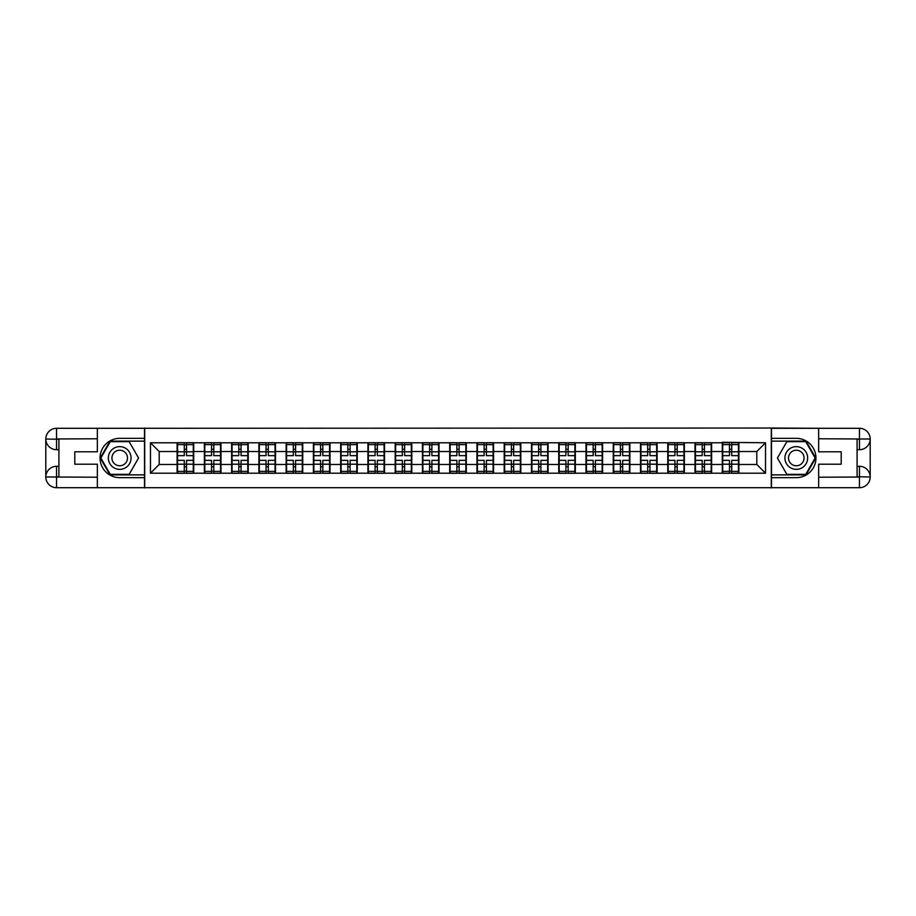 <?xml version="1.0" encoding="UTF-8"?>
<svg xmlns="http://www.w3.org/2000/svg" width="916" height="916" viewBox="0 0 916 916"><rect width="100%" height="100%" fill="white"/><g stroke="black" fill="none" stroke-linecap="round" stroke-linejoin="round"><path stroke-width="1.37" d="M92.631 487.701L823.37 487.701M823.37 428.299L771.295 428.035L771.295 487.965M771.295 428.035L92.631 428.299M144.705 487.965L144.705 428.035M756.799 464.469L756.799 451.531L738.891 451.531L738.891 464.469L756.799 464.469L765.536 473.206L765.536 442.794L722.289 442.279L722.289 451.531L711.629 451.531L711.629 464.469L722.289 464.469L722.289 451.531M765.536 473.206L150.464 473.206L150.464 442.794L177.109 442.794L177.109 451.531L159.201 451.531L159.201 464.469L177.109 464.469L177.109 451.531M722.289 442.794L177.109 442.794M722.289 464.469L722.289 473.206M711.629 464.469L711.629 473.206M711.629 442.794L711.629 451.531M684.367 464.469L695.026 464.469L695.026 451.531L684.367 451.531L684.367 473.206M695.026 464.469L695.026 473.206M695.026 442.794L695.026 451.531M684.367 442.794L684.367 451.531M657.115 464.469L667.764 464.469L667.764 451.531L657.115 451.531L657.115 473.206M667.764 464.469L667.764 473.206M667.764 442.794L667.764 451.531M657.115 442.794L657.115 451.531M629.853 464.469L640.513 464.469L640.513 451.531L629.853 451.531L629.853 473.206M640.513 464.469L640.513 473.206M640.513 442.794L640.513 451.531M629.853 442.794L629.853 451.531M602.591 464.469L613.251 464.469L613.251 451.531L602.591 451.531L602.591 473.206M613.251 464.469L613.251 473.206M613.251 442.794L613.251 451.531M602.591 442.794L602.591 451.531M575.34 464.469L585.988 464.469L585.988 451.531L575.34 451.531L575.34 473.206M585.988 464.469L585.988 473.206M585.988 442.794L585.988 451.531M575.34 442.794L575.34 451.531M548.077 464.469L558.737 464.469L558.737 451.531L548.077 451.531L548.077 473.206M558.737 464.469L558.737 473.206M558.737 442.794L558.737 451.531M548.077 442.794L548.077 451.531M520.815 464.469L531.475 464.469L531.475 451.531L520.815 451.531L520.815 473.206M531.475 464.469L531.475 473.206M531.475 442.794L531.475 451.531M520.815 442.794L520.815 451.531M493.564 464.469L504.212 464.469L504.212 451.531L493.564 451.531L493.564 473.206M504.212 464.469L504.212 473.206M504.212 442.794L504.212 451.531M493.564 442.794L493.564 451.531M466.301 464.469L476.961 464.469L476.961 451.531L466.301 451.531L466.301 473.206M476.961 464.469L476.961 473.206M476.961 442.794L476.961 451.531M466.301 442.794L466.301 451.531M439.039 464.469L449.699 464.469L449.699 451.531L439.039 451.531L439.039 473.206M449.699 464.469L449.699 473.206M449.699 442.794L449.699 451.531M439.039 442.794L439.039 451.531M411.788 464.469L422.436 464.469L422.436 451.531L411.788 451.531L411.788 473.206M422.436 464.469L422.436 473.206M422.436 442.794L422.436 451.531M411.788 442.794L411.788 451.531M384.525 464.469L395.185 464.469L395.185 451.531L384.525 451.531L384.525 473.206M395.185 464.469L395.185 473.206M395.185 442.794L395.185 451.531M384.525 442.794L384.525 451.531M357.263 464.469L367.923 464.469L367.923 451.531L357.263 451.531L357.263 473.206M367.923 464.469L367.923 473.206M367.923 442.794L367.923 451.531M357.263 442.794L357.263 451.531M330.012 464.469L340.66 464.469L340.66 451.531L330.012 451.531L330.012 473.206M340.66 464.469L340.66 473.206M340.66 442.794L340.66 451.531M330.012 442.794L330.012 451.531M302.749 464.469L313.409 464.469L313.409 451.531L302.749 451.531L302.749 473.206M313.409 464.469L313.409 473.206M313.409 442.794L313.409 451.531M302.749 442.794L302.749 451.531M275.487 464.469L286.147 464.469L286.147 451.531L275.487 451.531L275.487 473.206M286.147 464.469L286.147 473.206M286.147 442.794L286.147 451.531M275.487 442.794L275.487 451.531M248.236 464.469L258.885 464.469L258.885 451.531L248.236 451.531L248.236 473.206M258.885 464.469L258.885 473.206M258.885 442.794L258.885 451.531M248.236 442.794L248.236 451.531M220.974 464.469L231.634 464.469L231.634 451.531L220.974 451.531L220.974 473.206M231.634 464.469L231.634 473.206M231.634 442.794L231.634 451.531M220.974 442.794L220.974 451.531M193.711 464.469L204.371 464.469L204.371 451.531L193.711 451.531L193.711 473.206M204.371 464.469L204.371 473.206M204.371 442.794L204.371 451.531M193.711 442.794L193.711 451.531M177.109 464.469L177.109 473.206M159.201 464.469L150.464 473.206M150.464 442.794L159.201 451.531M738.891 464.469L738.891 473.206M738.891 442.794L738.891 451.531M765.536 442.794L756.799 451.531M177.555 451.806L184.276 451.806L184.276 442.714L177.555 442.714L177.555 460.359L184.276 460.359L184.276 464.194L186.543 464.172L186.543 460.359L193.276 460.359L193.276 442.714L186.543 442.714L186.543 444.626L193.276 444.626M184.276 449.275L186.543 449.275M186.543 444.89L184.276 444.89M177.555 455.641L184.276 455.641L184.276 451.806L186.543 451.828L186.543 455.641L193.276 455.641M177.555 444.626L184.276 444.626M184.276 471.11L186.543 471.11M184.276 466.725L186.543 466.725M177.555 473.286L184.276 473.286L184.276 471.374L177.555 471.374L177.555 473.286M177.555 460.359L177.555 464.194L184.276 464.194L184.276 471.374M177.555 464.194L177.555 471.374M193.276 460.359L193.276 473.286L186.543 473.286L186.543 471.374L193.276 471.374M193.276 464.194L186.543 464.194L186.543 471.374M193.276 451.806L186.543 451.806L186.543 444.626M204.806 451.806L211.539 451.806L211.539 442.714L204.806 442.714L204.806 460.359L211.539 460.359L211.539 464.194L213.806 464.172L213.806 460.359L220.538 460.359L220.538 442.714L213.806 442.714L213.806 444.626L220.538 444.626M211.539 449.275L213.806 449.275M213.806 444.89L211.539 444.89M204.806 455.641L211.539 455.641L211.539 451.806L213.806 451.828L213.806 455.641L220.538 455.641M204.806 444.626L211.539 444.626M211.539 471.11L213.806 471.11M211.539 466.725L213.806 466.725M204.806 473.286L211.539 473.286L211.539 471.374L204.806 471.374L204.806 473.286M204.806 460.359L204.806 464.194L211.539 464.194L211.539 471.374M204.806 464.194L204.806 471.374M220.538 460.359L220.538 473.286L213.806 473.286L213.806 471.374L220.538 471.374M220.538 464.194L213.806 464.194L213.806 471.374M220.538 451.806L213.806 451.806L213.806 444.626M232.069 451.806L238.79 451.806L238.79 442.714L232.069 442.714L232.069 460.359L238.79 460.359L238.79 464.194L241.068 464.172L241.068 460.359L247.789 460.359L247.789 442.714L241.068 442.714L241.068 444.626L247.789 444.626M238.79 449.275L241.068 449.275M241.068 444.89L238.79 444.89M232.069 455.641L238.79 455.641L238.79 451.806L241.068 451.828L241.068 455.641L247.789 455.641M232.069 444.626L238.79 444.626M238.79 471.11L241.068 471.11M238.79 466.725L241.068 466.725M232.069 473.286L238.79 473.286L238.79 471.374L232.069 471.374L232.069 473.286M232.069 460.359L232.069 464.194L238.79 464.194L238.79 471.374M232.069 464.194L232.069 471.374M247.789 460.359L247.789 473.286L241.068 473.286L241.068 471.374L247.789 471.374M247.789 464.194L241.068 464.194L241.068 471.374M247.789 451.806L241.068 451.806L241.068 444.626M259.331 451.806L266.052 451.806L266.052 442.714L259.331 442.714L259.331 460.359L266.052 460.359L266.052 464.194L268.331 464.172L268.331 460.359L275.052 460.359L275.052 442.714L268.331 442.714L268.331 444.626L275.052 444.626M266.052 449.275L268.331 449.275M268.331 444.89L266.052 444.89M259.331 455.641L266.052 455.641L266.052 451.806L268.331 451.828L268.331 455.641L275.052 455.641M259.331 444.626L266.052 444.626M266.052 471.11L268.331 471.11M266.052 466.725L268.331 466.725M259.331 473.286L266.052 473.286L266.052 471.374L259.331 471.374L259.331 473.286M259.331 460.359L259.331 464.194L266.052 464.194L266.052 471.374M259.331 464.194L259.331 471.374M275.052 460.359L275.052 473.286L268.331 473.286L268.331 471.374L275.052 471.374M275.052 464.194L268.331 464.194L268.331 471.374M275.052 451.806L268.331 451.806L268.331 444.626M286.582 451.806L293.315 451.806L293.315 442.714L286.582 442.714L286.582 460.359L293.315 460.359L293.315 464.194L295.582 464.172L295.582 460.359L302.314 460.359L302.314 442.714L295.582 442.714L295.582 444.626L302.314 444.626M293.315 449.275L295.582 449.275M295.582 444.89L293.315 444.89M286.582 455.641L293.315 455.641L293.315 451.806L295.582 451.828L295.582 455.641L302.314 455.641M286.582 444.626L293.315 444.626M293.315 471.11L295.582 471.11M293.315 466.725L295.582 466.725M286.582 473.286L293.315 473.286L293.315 471.374L286.582 471.374L286.582 473.286M286.582 460.359L286.582 464.194L293.315 464.194L293.315 471.374M286.582 464.194L286.582 471.374M302.314 460.359L302.314 473.286L295.582 473.286L295.582 471.374L302.314 471.374M302.314 464.194L295.582 464.194L295.582 471.374M302.314 451.806L295.582 451.806L295.582 444.626M313.845 451.806L320.566 451.806L320.566 442.714L313.845 442.714L313.845 460.359L320.566 460.359L320.566 464.194L322.844 464.172L322.844 460.359L329.565 460.359L329.565 442.714L322.844 442.714L322.844 444.626L329.565 444.626M320.566 449.275L322.844 449.275M322.844 444.89L320.566 444.89M313.845 455.641L320.566 455.641L320.566 451.806L322.844 451.828L322.844 455.641L329.565 455.641M313.845 444.626L320.566 444.626M320.566 471.11L322.844 471.11M320.566 466.725L322.844 466.725M313.845 473.286L320.566 473.286L320.566 471.374L313.845 471.374L313.845 473.286M313.845 460.359L313.845 464.194L320.566 464.194L320.566 471.374M313.845 464.194L313.845 471.374M329.565 460.359L329.565 473.286L322.844 473.286L322.844 471.374L329.565 471.374M329.565 464.194L322.844 464.194L322.844 471.374M329.565 451.806L322.844 451.806L322.844 444.626M114.031 467.836A11.358 11.358 0 0 0 129.545 463.679A11.358 11.358 0 0 0 125.389 448.164A11.358 11.358 0 0 0 109.874 452.321A11.358 11.358 0 0 0 114.031 467.836M115.828 464.733A7.775 7.775 0 0 0 126.442 461.893A7.775 7.775 0 0 0 123.603 451.267A7.775 7.775 0 0 0 112.977 454.107A7.775 7.775 0 0 0 115.828 464.733M110.275 441.661L129.145 441.661L138.579 458L129.145 474.339L110.275 474.339L100.852 458L110.275 441.661M790.611 467.836A11.358 11.358 0 0 0 806.126 463.679A11.358 11.358 0 0 0 801.969 448.164A11.358 11.358 0 0 0 786.455 452.321A11.358 11.358 0 0 0 790.611 467.836M792.397 464.733A7.775 7.775 0 0 0 803.023 461.893A7.775 7.775 0 0 0 800.172 451.267A7.775 7.775 0 0 0 789.558 454.107A7.775 7.775 0 0 0 792.397 464.733M786.855 441.661L805.725 441.661L815.148 458L805.725 474.339L786.855 474.339L777.421 458L786.855 441.661M58.91 449.699L56.552 449.699A10.752 10.752 0 0 1 45.8 439.039A10.752 10.752 0 0 1 56.552 428.299L144.522 428.299L144.522 438.34L119.71 438.34A19.66 19.66 0 0 0 100.05 458A19.66 19.66 0 0 0 119.71 477.66L144.522 477.66L144.522 487.701L56.552 487.701A10.752 10.752 0 0 1 45.8 476.961A10.752 10.752 0 0 1 56.552 466.301L58.91 466.301M144.522 477.66L144.522 438.34M97.348 428.299L97.348 451.794L74.803 451.794L74.803 464.206L97.348 464.206L97.348 487.701M56.552 449.699A10.752 10.752 0 0 1 45.8 439.039L56.552 439.211L56.552 449.699A10.752 10.752 0 0 1 45.8 439.039L45.8 476.961L97.348 477.225M56.552 477.225L56.552 487.701A10.752 10.752 0 0 1 45.8 476.961A10.752 10.752 0 0 1 56.552 466.301L56.552 476.789L58.91 476.789L58.91 439.211L56.552 439.211M144.522 441.134L109.977 441.134L100.245 458L109.977 474.866L144.522 474.866M857.09 466.301L859.448 466.301A10.752 10.752 0 0 1 870.2 476.961A10.752 10.752 0 0 1 859.448 487.701L771.478 487.701L771.478 477.66L796.29 477.66A19.66 19.66 0 0 0 815.95 458A19.66 19.66 0 0 0 796.29 438.34L771.478 438.34L771.478 428.299L859.448 428.299A10.752 10.752 0 0 1 870.2 439.039A10.752 10.752 0 0 1 859.448 449.699L857.09 449.699M771.478 438.34L771.478 477.66M818.652 487.701L818.652 464.206L841.197 464.206L841.197 451.794L818.652 451.794L818.652 428.299M859.448 466.301A10.752 10.752 0 0 1 870.2 476.961L859.448 476.789L859.448 466.301A10.752 10.752 0 0 1 870.2 476.961L870.2 439.039L818.652 438.775M859.448 438.775L859.448 428.299A10.752 10.752 0 0 1 870.2 439.039A10.752 10.752 0 0 1 859.448 449.699L859.448 439.211L857.09 439.211L857.09 476.789L859.448 476.789M771.478 474.866L806.023 474.866L815.755 458L806.023 441.134L771.478 441.134M341.107 451.806L347.828 451.806L347.828 442.714L341.107 442.714L341.107 460.359L347.828 460.359L347.828 464.194L350.107 464.172L350.107 460.359L356.828 460.359L356.828 442.714L350.107 442.714L350.107 444.626L356.828 444.626M347.828 449.275L350.107 449.275M350.107 444.89L347.828 444.89M341.107 455.641L347.828 455.641L347.828 451.806L350.107 451.828L350.107 455.641L356.828 455.641M341.107 444.626L347.828 444.626M347.828 471.11L350.107 471.11M347.828 466.725L350.107 466.725M341.107 473.286L347.828 473.286L347.828 471.374L341.107 471.374L341.107 473.286M341.107 460.359L341.107 464.194L347.828 464.194L347.828 471.374M341.107 464.194L341.107 471.374M356.828 460.359L356.828 473.286L350.107 473.286L350.107 471.374L356.828 471.374M356.828 464.194L350.107 464.194L350.107 471.374M356.828 451.806L350.107 451.806L350.107 444.626M368.358 451.806L375.091 451.806L375.091 442.714L368.358 442.714L368.358 460.359L375.091 460.359L375.091 464.194L377.358 464.172L377.358 460.359L384.09 460.359L384.09 442.714L377.358 442.714L377.358 444.626L384.09 444.626M375.091 449.275L377.358 449.275M377.358 444.89L375.091 444.89M368.358 455.641L375.091 455.641L375.091 451.806L377.358 451.828L377.358 455.641L384.09 455.641M368.358 444.626L375.091 444.626M375.091 471.11L377.358 471.11M375.091 466.725L377.358 466.725M368.358 473.286L375.091 473.286L375.091 471.374L368.358 471.374L368.358 473.286M368.358 460.359L368.358 464.194L375.091 464.194L375.091 471.374M368.358 464.194L368.358 471.374M384.09 460.359L384.09 473.286L377.358 473.286L377.358 471.374L384.09 471.374M384.09 464.194L377.358 464.194L377.358 471.374M384.09 451.806L377.358 451.806L377.358 444.626M395.62 451.806L402.342 451.806L402.342 442.714L395.62 442.714L395.62 460.359L402.342 460.359L402.342 464.194L404.62 464.172L404.62 460.359L411.341 460.359L411.341 442.714L404.62 442.714L404.62 444.626L411.341 444.626M402.342 449.275L404.62 449.275M404.62 444.89L402.342 444.89M395.62 455.641L402.342 455.641L402.342 451.806L404.62 451.828L404.62 455.641L411.341 455.641M395.62 444.626L402.342 444.626M402.342 471.11L404.62 471.11M402.342 466.725L404.62 466.725M395.62 473.286L402.342 473.286L402.342 471.374L395.62 471.374L395.62 473.286M395.62 460.359L395.62 464.194L402.342 464.194L402.342 471.374M395.62 464.194L395.62 471.374M411.341 460.359L411.341 473.286L404.62 473.286L404.62 471.374L411.341 471.374M411.341 464.194L404.62 464.194L404.62 471.374M411.341 451.806L404.62 451.806L404.62 444.626M422.883 451.806L429.604 451.806L429.604 442.714L422.883 442.714L422.883 460.359L429.604 460.359L429.604 464.194L431.883 464.172L431.883 460.359L438.604 460.359L438.604 442.714L431.883 442.714L431.883 444.626L438.604 444.626M429.604 449.275L431.883 449.275M431.883 444.89L429.604 444.89M422.883 455.641L429.604 455.641L429.604 451.806L431.883 451.828L431.883 455.641L438.604 455.641M422.883 444.626L429.604 444.626M429.604 471.11L431.883 471.11M429.604 466.725L431.883 466.725M422.883 473.286L429.604 473.286L429.604 471.374L422.883 471.374L422.883 473.286M422.883 460.359L422.883 464.194L429.604 464.194L429.604 471.374M422.883 464.194L422.883 471.374M438.604 460.359L438.604 473.286L431.883 473.286L431.883 471.374L438.604 471.374M438.604 464.194L431.883 464.194L431.883 471.374M438.604 451.806L431.883 451.806L431.883 444.626M450.134 451.806L456.866 451.806L456.866 442.714L450.134 442.714L450.134 460.359L456.866 460.359L456.866 464.194L459.134 464.172L459.134 460.359L465.866 460.359L465.866 442.714L459.134 442.714L459.134 444.626L465.866 444.626M456.866 449.275L459.134 449.275M459.134 444.89L456.866 444.89M450.134 455.641L456.866 455.641L456.866 451.806L459.134 451.828L459.134 455.641L465.866 455.641M450.134 444.626L456.866 444.626M456.866 471.11L459.134 471.11M456.866 466.725L459.134 466.725M450.134 473.286L456.866 473.286L456.866 471.374L450.134 471.374L450.134 473.286M450.134 460.359L450.134 464.194L456.866 464.194L456.866 471.374M450.134 464.194L450.134 471.374M465.866 460.359L465.866 473.286L459.134 473.286L459.134 471.374L465.866 471.374M465.866 464.194L459.134 464.194L459.134 471.374M465.866 451.806L459.134 451.806L459.134 444.626M477.396 451.806L484.117 451.806L484.117 442.714L477.396 442.714L477.396 460.359L484.117 460.359L484.117 464.194L486.396 464.172L486.396 460.359L493.117 460.359L493.117 442.714L486.396 442.714L486.396 444.626L493.117 444.626M484.117 449.275L486.396 449.275M486.396 444.89L484.117 444.89M477.396 455.641L484.117 455.641L484.117 451.806L486.396 451.828L486.396 455.641L493.117 455.641M477.396 444.626L484.117 444.626M484.117 471.11L486.396 471.11M484.117 466.725L486.396 466.725M477.396 473.286L484.117 473.286L484.117 471.374L477.396 471.374L477.396 473.286M477.396 460.359L477.396 464.194L484.117 464.194L484.117 471.374M477.396 464.194L477.396 471.374M493.117 460.359L493.117 473.286L486.396 473.286L486.396 471.374L493.117 471.374M493.117 464.194L486.396 464.194L486.396 471.374M493.117 451.806L486.396 451.806L486.396 444.626M504.659 451.806L511.38 451.806L511.38 442.714L504.659 442.714L504.659 460.359L511.38 460.359L511.38 464.194L513.658 464.172L513.658 460.359L520.38 460.359L520.38 442.714L513.658 442.714L513.658 444.626L520.38 444.626M511.38 449.275L513.658 449.275M513.658 444.89L511.38 444.89M504.659 455.641L511.38 455.641L511.38 451.806L513.658 451.828L513.658 455.641L520.38 455.641M504.659 444.626L511.38 444.626M511.38 471.11L513.658 471.11M511.38 466.725L513.658 466.725M504.659 473.286L511.38 473.286L511.38 471.374L504.659 471.374L504.659 473.286M504.659 460.359L504.659 464.194L511.38 464.194L511.38 471.374M504.659 464.194L504.659 471.374M520.38 460.359L520.38 473.286L513.658 473.286L513.658 471.374L520.38 471.374M520.38 464.194L513.658 464.194L513.658 471.374M520.38 451.806L513.658 451.806L513.658 444.626M531.91 451.806L538.642 451.806L538.642 442.714L531.91 442.714L531.91 460.359L538.642 460.359L538.642 464.194L540.909 464.172L540.909 460.359L547.642 460.359L547.642 442.714L540.909 442.714L540.909 444.626L547.642 444.626M538.642 449.275L540.909 449.275M540.909 444.89L538.642 444.89M531.91 455.641L538.642 455.641L538.642 451.806L540.909 451.828L540.909 455.641L547.642 455.641M531.91 444.626L538.642 444.626M538.642 471.11L540.909 471.11M538.642 466.725L540.909 466.725M531.91 473.286L538.642 473.286L538.642 471.374L531.91 471.374L531.91 473.286M531.91 460.359L531.91 464.194L538.642 464.194L538.642 471.374M531.91 464.194L531.91 471.374M547.642 460.359L547.642 473.286L540.909 473.286L540.909 471.374L547.642 471.374M547.642 464.194L540.909 464.194L540.909 471.374M547.642 451.806L540.909 451.806L540.909 444.626M559.172 451.806L565.893 451.806L565.893 442.714L559.172 442.714L559.172 460.359L565.893 460.359L565.893 464.194L568.172 464.172L568.172 460.359L574.893 460.359L574.893 442.714L568.172 442.714L568.172 444.626L574.893 444.626M565.893 449.275L568.172 449.275M568.172 444.89L565.893 444.89M559.172 455.641L565.893 455.641L565.893 451.806L568.172 451.828L568.172 455.641L574.893 455.641M559.172 444.626L565.893 444.626M565.893 471.11L568.172 471.11M565.893 466.725L568.172 466.725M559.172 473.286L565.893 473.286L565.893 471.374L559.172 471.374L559.172 473.286M559.172 460.359L559.172 464.194L565.893 464.194L565.893 471.374M559.172 464.194L559.172 471.374M574.893 460.359L574.893 473.286L568.172 473.286L568.172 471.374L574.893 471.374M574.893 464.194L568.172 464.194L568.172 471.374M574.893 451.806L568.172 451.806L568.172 444.626M586.435 451.806L593.156 451.806L593.156 442.714L586.435 442.714L586.435 460.359L593.156 460.359L593.156 464.194L595.434 464.172L595.434 460.359L602.155 460.359L602.155 442.714L595.434 442.714L595.434 444.626L602.155 444.626M593.156 449.275L595.434 449.275M595.434 444.89L593.156 444.89M586.435 455.641L593.156 455.641L593.156 451.806L595.434 451.828L595.434 455.641L602.155 455.641M586.435 444.626L593.156 444.626M593.156 471.11L595.434 471.11M593.156 466.725L595.434 466.725M586.435 473.286L593.156 473.286L593.156 471.374L586.435 471.374L586.435 473.286M586.435 460.359L586.435 464.194L593.156 464.194L593.156 471.374M586.435 464.194L586.435 471.374M602.155 460.359L602.155 473.286L595.434 473.286L595.434 471.374L602.155 471.374M602.155 464.194L595.434 464.194L595.434 471.374M602.155 451.806L595.434 451.806L595.434 444.626M613.686 451.806L620.418 451.806L620.418 442.714L613.686 442.714L613.686 460.359L620.418 460.359L620.418 464.194L622.685 464.172L622.685 460.359L629.418 460.359L629.418 442.714L622.685 442.714L622.685 444.626L629.418 444.626M620.418 449.275L622.685 449.275M622.685 444.89L620.418 444.89M613.686 455.641L620.418 455.641L620.418 451.806L622.685 451.828L622.685 455.641L629.418 455.641M613.686 444.626L620.418 444.626M620.418 471.11L622.685 471.11M620.418 466.725L622.685 466.725M613.686 473.286L620.418 473.286L620.418 471.374L613.686 471.374L613.686 473.286M613.686 460.359L613.686 464.194L620.418 464.194L620.418 471.374M613.686 464.194L613.686 471.374M629.418 460.359L629.418 473.286L622.685 473.286L622.685 471.374L629.418 471.374M629.418 464.194L622.685 464.194L622.685 471.374M629.418 451.806L622.685 451.806L622.685 444.626M640.948 451.806L647.669 451.806L647.669 442.714L640.948 442.714L640.948 460.359L647.669 460.359L647.669 464.194L649.948 464.172L649.948 460.359L656.669 460.359L656.669 442.714L649.948 442.714L649.948 444.626L656.669 444.626M647.669 449.275L649.948 449.275M649.948 444.89L647.669 444.89M640.948 455.641L647.669 455.641L647.669 451.806L649.948 451.828L649.948 455.641L656.669 455.641M640.948 444.626L647.669 444.626M647.669 471.11L649.948 471.11M647.669 466.725L649.948 466.725M640.948 473.286L647.669 473.286L647.669 471.374L640.948 471.374L640.948 473.286M640.948 460.359L640.948 464.194L647.669 464.194L647.669 471.374M640.948 464.194L640.948 471.374M656.669 460.359L656.669 473.286L649.948 473.286L649.948 471.374L656.669 471.374M656.669 464.194L649.948 464.194L649.948 471.374M656.669 451.806L649.948 451.806L649.948 444.626M668.211 451.806L674.932 451.806L674.932 442.714L668.211 442.714L668.211 460.359L674.932 460.359L674.932 464.194L677.21 464.172L677.21 460.359L683.931 460.359L683.931 442.714L677.21 442.714L677.21 444.626L683.931 444.626M674.932 449.275L677.21 449.275M677.21 444.89L674.932 444.89M668.211 455.641L674.932 455.641L674.932 451.806L677.21 451.828L677.21 455.641L683.931 455.641M668.211 444.626L674.932 444.626M674.932 471.11L677.21 471.11M674.932 466.725L677.21 466.725M668.211 473.286L674.932 473.286L674.932 471.374L668.211 471.374L668.211 473.286M668.211 460.359L668.211 464.194L674.932 464.194L674.932 471.374M668.211 464.194L668.211 471.374M683.931 460.359L683.931 473.286L677.21 473.286L677.21 471.374L683.931 471.374M683.931 464.194L677.21 464.194L677.21 471.374M683.931 451.806L677.21 451.806L677.21 444.626M695.462 451.806L702.194 451.806L702.194 442.714L695.462 442.714L695.462 460.359L702.194 460.359L702.194 464.194L704.461 464.172L704.461 460.359L711.194 460.359L711.194 442.714L704.461 442.714L704.461 444.626L711.194 444.626M702.194 449.275L704.461 449.275M704.461 444.89L702.194 444.89M695.462 455.641L702.194 455.641L702.194 451.806L704.461 451.828L704.461 455.641L711.194 455.641M695.462 444.626L702.194 444.626M702.194 471.11L704.461 471.11M702.194 466.725L704.461 466.725M695.462 473.286L702.194 473.286L702.194 471.374L695.462 471.374L695.462 473.286M695.462 460.359L695.462 464.194L702.194 464.194L702.194 471.374M695.462 464.194L695.462 471.374M711.194 460.359L711.194 473.286L704.461 473.286L704.461 471.374L711.194 471.374M711.194 464.194L704.461 464.194L704.461 471.374M711.194 451.806L704.461 451.806L704.461 444.626M722.724 451.806L729.457 451.806L729.457 442.714L722.724 442.714L722.724 460.359L729.457 460.359L729.457 464.194L731.724 464.172L731.724 460.359L738.445 460.359L738.445 442.714L731.724 442.714L731.724 444.626L738.445 444.626M729.457 449.275L731.724 449.275M731.724 444.89L729.457 444.89M722.724 455.641L729.457 455.641L729.457 451.806L731.724 451.828L731.724 455.641L738.445 455.641M722.724 444.626L729.457 444.626M729.457 471.11L731.724 471.11M729.457 466.725L731.724 466.725M722.724 473.286L729.457 473.286L729.457 471.374L722.724 471.374L722.724 473.286M722.724 460.359L722.724 464.194L729.457 464.194L729.457 471.374M722.724 464.194L722.724 471.374M738.445 460.359L738.445 473.286L731.724 473.286L731.724 471.374L738.445 471.374M738.445 464.194L731.724 464.194L731.724 471.374M738.445 451.806L731.724 451.806L731.724 444.626M97.348 438.775L56.3 438.97M45.8 476.961A10.752 10.752 0 0 1 56.552 466.301M45.8 439.039A10.752 10.752 0 0 1 56.552 428.299L56.552 438.775M818.652 477.225L859.7 477.03M870.2 439.039A10.752 10.752 0 0 1 859.448 449.699M870.2 476.961A10.752 10.752 0 0 1 859.448 487.701L859.448 477.225"/></g></svg>
